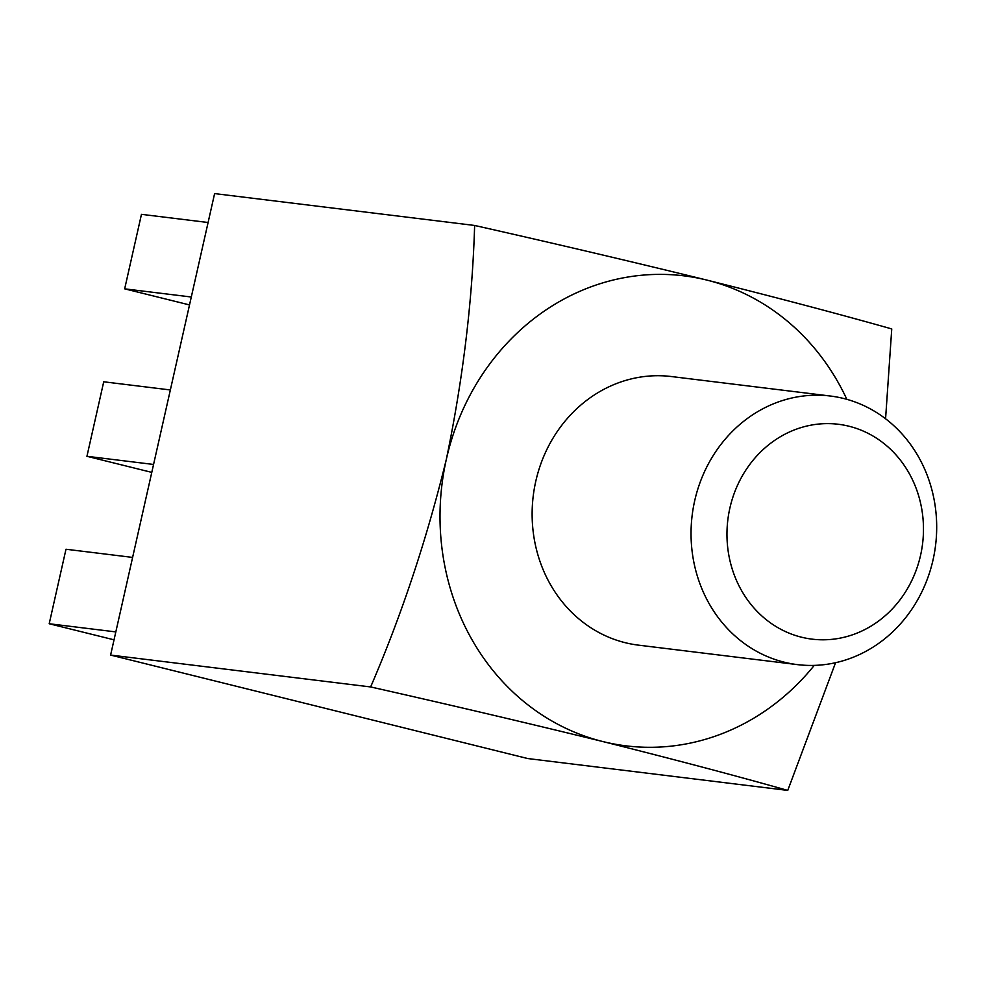 <?xml version="1.0" encoding="UTF-8"?>
<svg xmlns="http://www.w3.org/2000/svg" width="984" height="984" viewBox="0 0 984 984"><rect width="100%" height="100%" fill="white"/><g stroke="black" fill="none" stroke-linecap="round" stroke-linejoin="round"><path stroke-width="1.48" d="M920.557 555.357A108.24 98.105 97 0 0 848.995 426.232A108.24 98.105 97 0 0 729.882 508.064A108.24 98.105 97 0 0 801.456 637.189A108.24 98.105 97 0 0 920.557 555.357M694.692 500.758A135.3 122.631 -83 0 1 830.324 396.023A135.3 122.631 -83 0 1 933.041 559.884A135.3 122.631 -83 0 1 797.409 664.618A135.3 122.631 -83 0 1 694.692 500.758M830.324 396.023L671.408 376.54A135.3 122.631 97 0 0 535.776 481.287A135.3 122.631 97 0 0 638.493 645.147L797.409 664.618M835.564 662.712L787.754 790.41L527.719 758.541L110.602 655.073L214.61 193.59L474.632 225.459C555.948 243.823 633.389 262.039 706.955 280.108C778.024 297.918 839.623 314.191 891.75 328.927L885.575 418.766M814.248 665.393A236.787 214.598 -83 0 1 602.946 741.579A236.787 214.598 -83 0 1 446.392 459.11A236.787 214.598 -83 0 1 706.955 280.108A236.787 214.598 97 0 1 846.843 399.332M787.754 790.41C735.626 775.675 674.028 759.402 602.946 741.579C529.38 723.511 451.951 705.294 370.636 686.943C401.583 615.135 426.835 539.195 446.392 459.11C462.947 379.123 472.369 301.239 474.632 225.459M110.602 655.073L370.636 686.943M208.091 222.507L141.462 214.34L124.673 288.841L191.302 297.008M124.673 288.841L189.518 304.929M170.355 389.959L103.726 381.792L86.936 456.293L153.565 464.46M86.936 456.293L151.782 472.382M132.619 557.411L65.989 549.244L49.2 623.745L115.829 631.913M49.2 623.745L114.046 639.834"/></g></svg>

